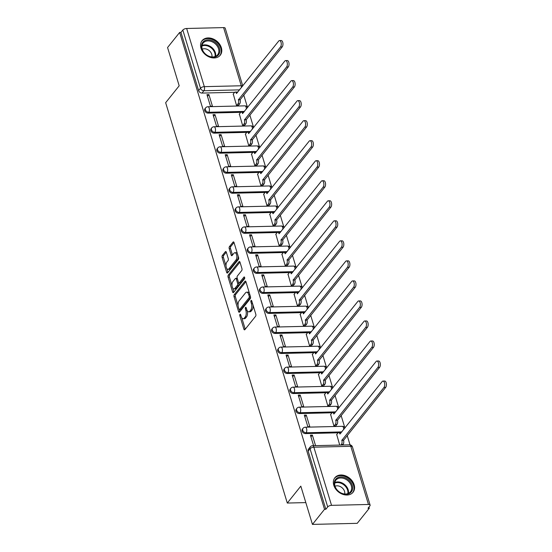 <?xml version="1.0" encoding="UTF-8"?>
<svg xmlns="http://www.w3.org/2000/svg" width="552" height="552" viewBox="0 0 552 552"><rect width="100%" height="100%" fill="white"/><g stroke="black" fill="none" stroke-linecap="round" stroke-linejoin="round"><path stroke-width="0.83" d="M239.975 314.336A1.028 0.497 -91.4 0 0 239.83 315.744L243.894 329.137A1.463 0.711 -91.4 0 0 244.529 329.854A1.463 0.711 -91.4 0 0 244.874 329.647L255.597 316.255A1.463 0.711 -91.4 0 0 255.811 314.247L251.74 300.861A1.028 0.497 -91.4 0 0 251.305 300.357A1.028 0.497 -91.4 0 0 251.056 300.495A1.028 0.497 -91.4 0 0 250.912 301.903L251.436 303.635A4.685 2.263 -91.4 0 1 250.753 310.045L249.863 311.162A4.685 2.263 -91.4 0 1 248.745 311.818A4.685 2.263 -91.4 0 1 246.73 309.513L246.206 307.781A1.028 0.497 -91.4 0 0 245.764 307.278A1.028 0.497 -91.4 0 0 245.516 307.416A1.028 0.497 -91.4 0 0 245.371 308.823L245.895 310.555A4.685 2.263 -91.4 0 1 245.212 316.972L244.322 318.083A4.685 2.263 -91.4 0 1 243.204 318.739A4.685 2.263 -91.4 0 1 241.189 316.434L240.665 314.702A1.028 0.497 -91.4 0 0 240.223 314.198A1.028 0.497 -91.4 0 0 239.975 314.336M333.781 485.249A11.633 8.832 38.7 0 0 342.606 494.261A11.633 8.832 38.7 0 0 353.038 492.281A11.633 8.832 38.7 0 0 354.142 484.766A11.633 8.832 38.7 0 0 345.31 475.755A11.633 8.832 38.7 0 0 334.878 477.735A11.633 8.832 38.7 0 0 333.781 485.249M200.99 48.19A11.633 8.832 38.7 0 0 209.815 57.194A11.633 8.832 38.7 0 0 220.248 55.214A11.633 8.832 38.7 0 0 221.352 47.7A11.633 8.832 38.7 0 0 212.52 38.695A11.633 8.832 38.7 0 0 202.087 40.675A11.633 8.832 38.7 0 0 200.99 48.19M226.327 252.236A1.463 0.711 -91.4 0 0 225.699 251.519A1.463 0.711 -91.4 0 0 225.347 251.726L222.339 255.479A1.463 0.711 -91.4 0 0 222.132 257.487L226.644 272.357A1.463 0.711 -91.4 0 0 227.279 273.074A1.463 0.711 -91.4 0 0 227.624 272.874L238.347 259.474A1.463 0.711 -91.4 0 0 238.561 257.473L234.041 242.604A1.463 0.711 -91.4 0 0 233.413 241.879A1.463 0.711 -91.4 0 0 233.061 242.087L229.432 246.627A1.463 0.711 -91.4 0 0 229.218 248.628L231.15 254.996A1.463 0.711 -91.4 0 0 231.785 255.714A1.463 0.711 -91.4 0 0 232.13 255.507L233.931 253.258A3.919 1.891 -91.4 0 1 234.862 252.712A3.919 1.891 -91.4 0 1 236.76 255.576A3.919 1.891 -91.4 0 1 235.98 259.999L228.921 268.817A3.919 1.891 -91.4 0 1 227.99 269.362A3.919 1.891 -91.4 0 1 226.092 266.506A3.919 1.891 -91.4 0 1 226.872 262.076L228.052 260.606A1.463 0.711 -91.4 0 0 228.259 258.605L226.327 252.236M331.538 505.349L368.474 504.466A2.981 1.304 163.1 0 1 370.116 505.114A2.981 1.304 163.1 0 1 369.874 505.922L367.991 508.275L369.295 508.24L357.22 523.331L312.446 524.4L300.819 486.139L287.288 503.044L165.655 102.7L179.186 85.795L167.56 47.534L179.642 32.444L324.521 509.31L325.832 509.282L327.709 506.929L310.038 448.769A2.981 2.263 -141.3 0 1 310.321 446.837L308.437 449.19A2.981 2.263 -141.3 0 0 308.161 451.115L310.038 448.769A2.981 1.304 163.1 0 1 313.86 447.189L331.538 505.349A2.981 1.304 163.1 0 0 327.709 506.929M312.446 524.4L324.521 509.31M234.248 294.678A1.463 0.711 -91.4 0 0 234.034 296.679L238.554 311.556A1.463 0.711 -91.4 0 0 239.188 312.273A1.463 0.711 -91.4 0 0 239.533 312.066L250.256 298.673A1.463 0.711 -91.4 0 0 250.47 296.665L245.95 281.796A1.463 0.711 -91.4 0 0 245.323 281.078A1.463 0.711 -91.4 0 0 244.971 281.278L234.248 294.678L235.552 294.644A1.463 0.711 -91.4 0 0 235.345 296.652L238.105 305.746M232.599 291.953L228.079 277.083A1.463 0.711 -91.4 0 1 228.293 275.075L239.016 261.683A1.463 0.711 -91.4 0 1 239.368 261.482A1.463 0.711 -91.4 0 1 239.996 262.2L241.928 268.562A1.463 0.711 -91.4 0 1 241.721 270.57L237.367 276A1.463 0.711 -91.4 0 0 237.16 278.008L238.436 282.224A1.463 0.711 -91.4 0 0 239.071 282.948A1.463 0.711 -91.4 0 0 239.416 282.741L243.943 277.09A1.028 0.497 -91.4 0 1 244.191 276.945A1.028 0.497 -91.4 0 1 244.688 277.69A1.028 0.497 -91.4 0 1 244.481 278.85L233.579 292.47A1.463 0.711 -91.4 0 1 233.234 292.677A1.463 0.711 -91.4 0 1 232.599 291.953L233.903 291.925L232.716 287.999M234.662 92.301L202.011 93.081L203.888 90.728A2.981 2.263 -141.3 0 1 200.5 88.223L182.829 30.063A2.981 1.304 -16.9 0 1 186.652 28.483L223.594 27.6A2.981 1.304 -16.9 0 1 225.23 28.249L242.763 85.953M369.295 508.24L368.943 507.081M350.044 444.871L347.187 435.48M344.848 427.772L341.101 415.449M338.762 407.742L335.016 395.418M332.677 387.711L328.93 375.388M326.591 367.68L322.851 355.357M320.505 347.65L316.765 335.326M314.419 327.619L310.679 315.302M308.333 307.588L304.594 295.272M302.248 287.558L298.508 275.241M296.162 267.534L292.422 255.21M290.076 247.503L286.336 235.18M283.99 227.472L280.25 215.149M277.904 207.442L274.165 195.118M271.819 187.411L268.079 175.087M265.733 167.38L261.993 155.057M259.647 147.35L255.907 135.026M253.561 127.319L249.821 115.002M247.475 107.288L243.736 94.972M179.642 32.444L180.946 32.409L182.829 30.063M336.72 434.527L339.715 445.071M315.572 445.65L312.363 435.107L310.935 436.894M312.363 435.107L310.41 435.155L313.612 445.699M306.277 415.076L304.325 415.125L307.837 426.682L309.789 426.634L306.277 415.076L304.849 416.863M330.634 414.497L333.939 426.054L335.844 425.833M300.198 395.046L298.239 395.094L301.751 406.651L303.703 406.603L300.198 395.046L298.763 396.833M324.548 394.466L327.853 406.024L329.758 405.803M294.112 375.022L292.153 375.063L295.665 386.621L297.618 386.572L294.112 375.022L292.677 376.802M318.463 374.435L321.768 386L323.672 385.772M288.027 354.991L286.067 355.033L289.579 366.59L291.532 366.542L288.027 354.991L286.591 356.771M312.377 354.405L315.682 365.969L317.586 365.741M281.941 334.96L279.981 335.002L283.493 346.559L285.446 346.511L281.941 334.96L280.506 336.748M306.291 334.374L309.596 345.938L311.5 345.711M275.855 314.93L273.895 314.978L277.408 326.529L279.36 326.487L275.855 314.93L274.42 316.717M300.205 314.343L303.51 325.908L305.415 325.68M269.769 294.899L267.81 294.947L271.322 306.498L273.281 306.457L269.769 294.899L268.334 296.686M294.119 294.32L297.424 305.877L299.329 305.649M263.683 274.868L261.724 274.917L265.236 286.474L267.196 286.426L263.683 274.868L262.255 276.655M288.034 274.289L291.339 285.846L293.243 285.619M257.598 254.838L255.638 254.886L259.15 266.443L261.11 266.395L257.598 254.838L256.169 256.625M281.948 254.258L285.253 265.816L287.157 265.588M251.512 234.807L249.552 234.855L253.064 246.413L255.024 246.364L251.512 234.807L250.084 236.594M275.862 234.227L279.167 245.785L281.072 245.557M245.426 214.776L243.466 214.825L246.979 226.382L248.938 226.334L245.426 214.776L243.998 216.563M269.776 214.197L273.081 225.754L274.986 225.526M239.34 194.746L237.381 194.794L240.893 206.351L242.852 206.303L239.34 194.746L237.912 196.533M263.69 194.166L266.995 205.723L268.9 205.503M233.254 174.715L231.295 174.763L234.807 186.321L236.767 186.272L233.254 174.715L231.826 176.502M257.605 174.135L260.917 185.7L262.814 185.472M227.169 154.691L225.209 154.732L228.721 166.29L230.681 166.242L227.169 154.691L225.74 156.471M251.519 154.105L254.831 165.669L256.728 165.441M221.083 134.66L219.123 134.702L222.635 146.259L224.595 146.211L221.083 134.66L219.655 136.447M245.433 134.074L248.745 145.638L250.642 145.411M214.997 114.63L213.037 114.678L216.55 126.229L218.509 126.187L214.997 114.63L213.569 116.417M239.347 114.043L242.659 125.608L244.557 125.38M208.911 94.599L206.952 94.647L210.464 106.198L212.423 106.156L208.911 94.599L207.483 96.386M233.261 94.019L236.573 105.577L238.471 105.349M240.748 112.332L208.09 113.112L208.76 112.277A2.981 2.263 -141.3 0 1 205.827 110.69A2.981 2.263 -141.3 0 1 205.654 107.847L204.985 108.682A2.981 2.263 38.7 0 0 205.158 111.525A2.981 2.263 38.7 0 0 208.09 113.112M246.834 132.363L214.176 133.142L214.845 132.307A2.981 2.263 -141.3 0 1 211.913 130.72A2.981 2.263 -141.3 0 1 211.74 127.878L211.071 128.713A2.981 2.263 38.7 0 0 211.243 131.555A2.981 2.263 38.7 0 0 214.176 133.142M252.919 152.393L220.262 153.173L220.931 152.338A2.981 2.263 -141.3 0 1 217.999 150.751A2.981 2.263 -141.3 0 1 217.826 147.908L217.157 148.743A2.981 2.263 38.7 0 0 217.329 151.586A2.981 2.263 38.7 0 0 220.262 153.173M259.005 172.424L226.348 173.204L227.017 172.369A2.981 2.263 -141.3 0 1 224.084 170.782A2.981 2.263 -141.3 0 1 223.912 167.939L223.243 168.767A2.981 2.263 38.7 0 0 223.415 171.617A2.981 2.263 38.7 0 0 226.348 173.204M265.091 192.455L232.433 193.234L233.103 192.4A2.981 2.263 -141.3 0 1 230.17 190.813A2.981 2.263 -141.3 0 1 229.998 187.963L229.328 188.798A2.981 2.263 38.7 0 0 229.501 191.647A2.981 2.263 38.7 0 0 232.433 193.234M271.177 212.479L238.519 213.265L239.188 212.43A2.981 2.263 -141.3 0 1 236.249 210.843A2.981 2.263 -141.3 0 1 236.083 207.994L235.414 208.828A2.981 2.263 38.7 0 0 235.587 211.671A2.981 2.263 38.7 0 0 238.519 213.265M277.263 232.509L244.605 233.289L245.274 232.461A2.981 2.263 -141.3 0 1 242.335 230.867A2.981 2.263 -141.3 0 1 242.162 228.024L241.5 228.859A2.981 2.263 38.7 0 0 241.672 231.702A2.981 2.263 38.7 0 0 244.605 233.289M283.348 252.54L250.691 253.32L251.36 252.485A2.981 2.263 -141.3 0 1 248.421 250.898A2.981 2.263 -141.3 0 1 248.248 248.055L247.586 248.89A2.981 2.263 38.7 0 0 247.758 251.733A2.981 2.263 38.7 0 0 250.691 253.32M289.434 272.571L256.777 273.35L257.446 272.515A2.981 2.263 -141.3 0 1 254.506 270.928A2.981 2.263 -141.3 0 1 254.334 268.086L253.672 268.921A2.981 2.263 38.7 0 0 253.844 271.763A2.981 2.263 38.7 0 0 256.777 273.35M295.52 292.601L262.862 293.381L263.532 292.546A2.981 2.263 -141.3 0 1 260.592 290.959A2.981 2.263 -141.3 0 1 260.42 288.116L259.757 288.951A2.981 2.263 38.7 0 0 259.93 291.794A2.981 2.263 38.7 0 0 262.862 293.381M301.606 312.632L268.948 313.412L269.618 312.577A2.981 2.263 -141.3 0 1 266.678 310.99A2.981 2.263 -141.3 0 1 266.506 308.147L265.843 308.982A2.981 2.263 38.7 0 0 266.016 311.825A2.981 2.263 38.7 0 0 268.948 313.412M307.692 332.663L275.034 333.442L275.703 332.608A2.981 2.263 -141.3 0 1 272.764 331.021A2.981 2.263 -141.3 0 1 272.591 328.178L271.929 329.013A2.981 2.263 38.7 0 0 272.101 331.855A2.981 2.263 38.7 0 0 275.034 333.442M313.777 352.693L281.12 353.473L281.789 352.638A2.981 2.263 -141.3 0 1 278.85 351.051A2.981 2.263 -141.3 0 1 278.677 348.208L278.015 349.043A2.981 2.263 38.7 0 0 278.187 351.886A2.981 2.263 38.7 0 0 281.12 353.473M319.863 372.724L287.206 373.504L287.875 372.669A2.981 2.263 -141.3 0 1 284.935 371.082A2.981 2.263 -141.3 0 1 284.763 368.239L284.101 369.067A2.981 2.263 38.7 0 0 284.266 371.917A2.981 2.263 38.7 0 0 287.206 373.504M325.949 392.755L293.291 393.535L293.961 392.7A2.981 2.263 -141.3 0 1 291.021 391.113A2.981 2.263 -141.3 0 1 290.849 388.263L290.179 389.098A2.981 2.263 38.7 0 0 290.352 391.948A2.981 2.263 38.7 0 0 293.291 393.535M332.035 412.779L299.377 413.565L300.046 412.73A2.981 2.263 -141.3 0 1 297.107 411.143A2.981 2.263 -141.3 0 1 296.935 408.294L296.265 409.129A2.981 2.263 38.7 0 0 296.438 411.971A2.981 2.263 38.7 0 0 299.377 413.565M338.121 432.809L305.463 433.589L306.132 432.761A2.981 2.263 -141.3 0 1 303.193 431.167A2.981 2.263 -141.3 0 1 303.02 428.324L302.351 429.159A2.981 2.263 38.7 0 0 302.524 432.002A2.981 2.263 38.7 0 0 305.463 433.589M287.288 503.044L305.822 502.603M180.946 32.409L198.617 90.576A2.981 2.263 38.7 0 0 202.011 93.081M325.832 509.282L308.161 451.115M243.204 318.739L244.515 318.704A4.685 2.263 -91.4 0 0 245.626 318.055L244.322 318.083M247.268 310.755A4.685 2.263 -91.4 0 1 246.516 316.938L245.626 318.055M248.745 311.818L250.056 311.783A4.685 2.263 -91.4 0 0 251.167 311.135L249.863 311.162M253.051 305.152A4.685 2.263 -91.4 0 1 252.057 310.017L251.167 311.135M241.735 317.69L245.205 329.102A1.463 0.711 -91.4 0 0 245.233 329.199M245.916 281.699L235.552 294.644M239.278 309.596L239.858 311.521A1.463 0.711 -91.4 0 0 239.892 311.618M238.968 309.127A1.028 0.497 -91.4 0 0 239.409 309.631A1.028 0.497 -91.4 0 0 239.651 309.486L249.062 297.728A1.028 0.497 -91.4 0 0 249.214 296.32L248.662 294.499A4.685 2.263 -91.4 0 0 246.64 292.194A4.685 2.263 -91.4 0 0 245.53 292.843L239.092 300.881A4.685 2.263 -91.4 0 0 238.416 307.298L238.968 309.127M239.409 309.631L240.713 309.596A1.028 0.497 -91.4 0 0 240.962 309.451L239.651 309.486M250.567 297.197A1.028 0.497 -91.4 0 1 250.373 297.694L240.962 309.451M249.421 293.209A4.685 2.263 -91.4 0 0 247.945 292.16L246.64 292.194M232.04 285.777L229.39 277.049L228.079 277.083M239.961 262.103L229.604 275.048A1.463 0.711 -91.4 0 0 229.39 277.049M239.071 282.948L240.375 282.914A1.463 0.711 -91.4 0 0 240.72 282.714L244.695 277.753M232.854 281.637A3.919 1.891 -91.4 0 0 232.075 286.06A3.919 1.891 -91.4 0 0 233.972 288.924A3.919 1.891 -91.4 0 0 234.904 288.379L237.394 285.274A1.463 0.711 -91.4 0 0 237.608 283.266L236.325 279.05A1.463 0.711 -91.4 0 0 235.69 278.325A1.463 0.711 -91.4 0 0 235.345 278.532L232.854 281.637M233.972 288.924L235.283 288.896A3.919 1.891 -91.4 0 0 236.208 288.351L234.904 288.379M238.788 282.831L238.912 283.238A1.463 0.711 -91.4 0 1 238.699 285.239L236.208 288.351M237.277 278.408A1.463 0.711 -91.4 0 0 236.994 278.298L235.69 278.325M227.99 269.362L229.294 269.335A3.919 1.891 -91.4 0 0 230.225 268.789L228.921 268.817M238.126 256.038A3.919 1.891 -91.4 0 1 237.284 259.971L230.225 268.789M237.346 253.478A3.919 1.891 -91.4 0 0 236.166 252.685L234.862 252.712M234.013 242.5L230.736 246.592A1.463 0.711 -91.4 0 0 230.522 248.6L232.454 254.962A1.463 0.711 -91.4 0 0 232.489 255.058M226.81 268.569L227.955 272.322A1.463 0.711 -91.4 0 0 227.983 272.426M226.292 252.14L223.65 255.452A1.463 0.711 -91.4 0 0 223.436 257.453L226.037 266.009M340.915 445.043L341.412 444.429A2.981 1.442 -91.4 0 0 341.847 440.344L383.964 387.456A3.429 1.656 -91.4 0 0 384.647 383.578A3.429 1.656 -91.4 0 0 382.984 381.073A3.429 1.656 -91.4 0 0 382.17 381.549L339.935 434.051A2.981 1.442 -91.4 0 0 338.645 432.589A2.981 1.442 -91.4 0 0 337.941 433.003L336.568 434.714M338.645 432.589L340.342 432.547A2.981 1.442 88.6 0 1 341.06 432.913M382.984 381.073L384.682 381.032A3.429 1.656 88.6 0 1 386.345 383.536A3.429 1.656 88.6 0 1 385.662 387.414L343.544 440.303A2.981 1.442 88.6 0 1 343.109 444.388L341.412 444.429M342.613 445.002L343.109 444.388M343.482 440.11L341.785 440.151M334.001 426.054L335.326 424.398A2.981 1.442 -91.4 0 0 335.761 420.313L377.878 367.425A3.429 1.656 -91.4 0 0 378.562 363.547A3.429 1.656 -91.4 0 0 376.899 361.042A3.429 1.656 -91.4 0 0 376.084 361.519L333.85 414.021A2.981 1.442 -91.4 0 0 332.566 412.558A2.981 1.442 -91.4 0 0 331.855 412.972L330.482 414.683M332.566 412.558L334.257 412.517A2.981 1.442 88.6 0 1 334.974 412.882M376.899 361.042L378.596 361.001A3.429 1.656 88.6 0 1 380.259 363.513A3.429 1.656 88.6 0 1 379.576 367.384L337.458 420.272A2.981 1.442 88.6 0 1 337.024 424.357L335.326 424.398M335.699 426.013L337.024 424.357M337.396 420.079L335.699 420.12M327.916 406.024L329.24 404.368A2.981 1.442 -91.4 0 0 329.675 400.283L371.793 347.394A3.429 1.656 -91.4 0 0 372.476 343.523A3.429 1.656 -91.4 0 0 370.813 341.012A3.429 1.656 -91.4 0 0 369.999 341.488L327.764 393.99A2.981 1.442 -91.4 0 0 326.48 392.527A2.981 1.442 -91.4 0 0 325.77 392.941L324.397 394.652M326.48 392.527L328.171 392.486A2.981 1.442 88.6 0 1 328.888 392.851M370.813 341.012L372.51 340.97A3.429 1.656 88.6 0 1 374.173 343.482A3.429 1.656 88.6 0 1 373.49 347.353L331.373 400.241A2.981 1.442 88.6 0 1 330.938 404.326L329.24 404.368M329.613 405.982L330.938 404.326M331.31 400.048L329.613 400.09M341.35 493.226A10.067 7.638 -141.3 0 1 334.526 481.461A10.067 7.638 -141.3 0 1 345.6 478.004A10.067 7.638 -141.3 0 1 352.417 489.769A10.067 7.638 -141.3 0 1 341.35 493.226M345.138 478.95A9.322 7.072 38.7 0 0 335.892 480.171A9.322 7.072 38.7 0 0 341.205 493.039A9.322 7.072 38.7 0 0 350.444 491.818A9.322 7.072 38.7 0 0 345.138 478.95M344.703 493.992A6.638 5.037 38.7 0 0 340.142 486.512A6.638 5.037 38.7 0 0 335.029 486.25M352.335 493.033A11.557 8.77 38.7 0 0 352.5 492.839A11.557 8.77 38.7 0 0 345.911 476.88A11.557 8.77 38.7 0 0 334.45 478.391A11.557 8.77 38.7 0 0 334.298 478.591M208.559 56.159A10.067 7.638 -141.3 0 1 201.735 44.401A10.067 7.638 -141.3 0 1 212.81 40.938A10.067 7.638 -141.3 0 1 219.627 52.702A10.067 7.638 -141.3 0 1 208.559 56.159M212.347 41.883A9.322 7.072 38.7 0 0 203.101 43.104A9.322 7.072 38.7 0 0 208.415 55.973A9.322 7.072 38.7 0 0 217.654 54.751A9.322 7.072 38.7 0 0 212.347 41.883M211.913 56.925A6.638 5.037 38.7 0 0 207.352 49.445A6.638 5.037 38.7 0 0 202.239 49.183M219.71 55.773L219.572 55.945A11.557 8.77 38.7 0 0 219.71 55.773A11.557 8.77 38.7 0 0 213.12 39.813A11.557 8.77 38.7 0 0 201.659 41.324A11.557 8.77 38.7 0 0 201.508 41.524M321.83 385.993L323.155 384.337A2.981 1.442 -91.4 0 0 323.589 380.252L365.707 327.364A3.429 1.656 -91.4 0 0 366.39 323.493A3.429 1.656 -91.4 0 0 364.727 320.981A3.429 1.656 -91.4 0 0 363.913 321.457L321.678 373.959A2.981 1.442 -91.4 0 0 320.395 372.496A2.981 1.442 -91.4 0 0 319.684 372.911L318.311 374.622M320.395 372.496L322.092 372.455A2.981 1.442 88.6 0 1 322.803 372.821M364.727 320.981L366.424 320.947A3.429 1.656 88.6 0 1 368.087 323.451A3.429 1.656 88.6 0 1 367.404 327.329L325.287 380.211A2.981 1.442 88.6 0 1 324.852 384.296L323.155 384.337M323.527 385.958L324.852 384.296M325.225 380.017L323.527 380.059M315.744 365.962L317.069 364.306A2.981 1.442 -91.4 0 0 317.503 360.221L359.621 307.333A3.429 1.656 -91.4 0 0 360.304 303.462A3.429 1.656 -91.4 0 0 358.648 300.95A3.429 1.656 -91.4 0 0 357.827 301.433L315.592 353.929A2.981 1.442 -91.4 0 0 314.309 352.466A2.981 1.442 -91.4 0 0 313.598 352.88L312.225 354.591M314.309 352.466L316.006 352.424A2.981 1.442 88.6 0 1 316.717 352.79M358.648 300.95L360.339 300.916A3.429 1.656 88.6 0 1 362.002 303.421A3.429 1.656 88.6 0 1 361.318 307.298L319.201 360.18A2.981 1.442 88.6 0 1 318.766 364.265L317.069 364.306M317.441 365.928L318.766 364.265M319.139 359.987L317.441 360.028M309.658 345.938L310.983 344.275A2.981 1.442 -91.4 0 0 311.418 340.191L353.535 287.309A3.429 1.656 -91.4 0 0 354.218 283.431A3.429 1.656 -91.4 0 0 352.562 280.927A3.429 1.656 -91.4 0 0 351.741 281.403L309.506 333.905A2.981 1.442 -91.4 0 0 308.223 332.435A2.981 1.442 -91.4 0 0 307.512 332.849L306.139 334.56M308.223 332.435L309.92 332.394A2.981 1.442 88.6 0 1 310.631 332.759M352.562 280.927L354.253 280.885A3.429 1.656 88.6 0 1 355.916 283.39A3.429 1.656 88.6 0 1 355.233 287.268L313.115 340.149A2.981 1.442 88.6 0 1 312.68 344.234L310.983 344.275M311.356 345.897L312.68 344.234M313.053 339.963L311.356 339.997M303.572 325.908L304.897 324.245A2.981 1.442 -91.4 0 0 305.332 320.16L347.45 267.278A3.429 1.656 -91.4 0 0 348.133 263.401A3.429 1.656 -91.4 0 0 346.477 260.896A3.429 1.656 -91.4 0 0 345.655 261.372L303.421 313.874A2.981 1.442 -91.4 0 0 302.137 312.404A2.981 1.442 -91.4 0 0 301.426 312.818L300.053 314.53M302.137 312.404L303.835 312.363A2.981 1.442 88.6 0 1 304.545 312.729M346.477 260.896L348.174 260.854A3.429 1.656 88.6 0 1 349.83 263.359A3.429 1.656 88.6 0 1 349.147 267.237L307.029 320.125A2.981 1.442 88.6 0 1 306.595 324.203L304.897 324.245M305.27 325.866L306.595 324.203M306.967 319.932L305.27 319.974M297.487 305.877L298.811 304.214A2.981 1.442 -91.4 0 0 299.246 300.136L341.371 247.248A3.429 1.656 -91.4 0 0 342.047 243.37A3.429 1.656 -91.4 0 0 340.391 240.865A3.429 1.656 -91.4 0 0 339.57 241.341L297.335 293.843A2.981 1.442 -91.4 0 0 296.051 292.374A2.981 1.442 -91.4 0 0 295.341 292.788L293.968 294.499M296.051 292.374L297.749 292.332A2.981 1.442 88.6 0 1 298.459 292.698M340.391 240.865L342.088 240.824A3.429 1.656 88.6 0 1 343.744 243.328A3.429 1.656 88.6 0 1 343.061 247.206L300.943 300.095A2.981 1.442 88.6 0 1 300.509 304.18L298.811 304.214M299.184 305.836L300.509 304.18M300.881 299.902L299.184 299.943M291.401 285.846L292.726 284.19A2.981 1.442 -91.4 0 0 293.16 280.105L335.285 227.217A3.429 1.656 -91.4 0 0 335.968 223.339A3.429 1.656 -91.4 0 0 334.305 220.834A3.429 1.656 -91.4 0 0 333.484 221.311L291.249 273.813A2.981 1.442 -91.4 0 0 289.966 272.343A2.981 1.442 -91.4 0 0 289.255 272.757L287.882 274.468M289.966 272.343L291.663 272.308A2.981 1.442 88.6 0 1 292.374 272.667M334.305 220.834L336.002 220.793A3.429 1.656 88.6 0 1 337.658 223.298A3.429 1.656 88.6 0 1 336.975 227.176L294.858 280.064A2.981 1.442 88.6 0 1 294.423 284.149L292.726 284.19M293.098 285.805L294.423 284.149M294.796 279.871L293.105 279.912M285.315 265.816L286.64 264.16A2.981 1.442 -91.4 0 0 287.075 260.075L329.199 207.186A3.429 1.656 -91.4 0 0 329.882 203.308A3.429 1.656 -91.4 0 0 328.219 200.804A3.429 1.656 -91.4 0 0 327.405 201.28L285.163 253.782A2.981 1.442 -91.4 0 0 283.88 252.319A2.981 1.442 -91.4 0 0 283.169 252.733L281.796 254.444M283.88 252.319L285.577 252.278A2.981 1.442 88.6 0 1 286.288 252.643M328.219 200.804L329.917 200.762A3.429 1.656 88.6 0 1 331.573 203.267A3.429 1.656 88.6 0 1 330.896 207.145L288.772 260.033A2.981 1.442 88.6 0 1 288.337 264.118L286.64 264.16M287.012 265.774L288.337 264.118M288.71 259.84L287.019 259.882M279.229 245.785L280.554 244.129A2.981 1.442 -91.4 0 0 280.989 240.044L323.113 187.156A3.429 1.656 -91.4 0 0 323.796 183.278A3.429 1.656 -91.4 0 0 322.133 180.773A3.429 1.656 -91.4 0 0 321.319 181.249L279.077 233.751A2.981 1.442 -91.4 0 0 277.794 232.288A2.981 1.442 -91.4 0 0 277.083 232.702L275.717 234.414M277.794 232.288L279.491 232.247A2.981 1.442 88.6 0 1 280.202 232.613M322.133 180.773L323.831 180.732A3.429 1.656 88.6 0 1 325.494 183.236A3.429 1.656 88.6 0 1 324.811 187.114L282.686 240.003A2.981 1.442 88.6 0 1 282.251 244.087L280.554 244.129M280.927 245.743L282.251 244.087M282.631 239.809L280.933 239.851M273.143 225.754L274.468 224.098A2.981 1.442 -91.4 0 0 274.903 220.013L317.027 167.125A3.429 1.656 -91.4 0 0 317.71 163.247A3.429 1.656 -91.4 0 0 316.048 160.742A3.429 1.656 -91.4 0 0 315.233 161.218L272.992 213.721A2.981 1.442 -91.4 0 0 271.708 212.258A2.981 1.442 -91.4 0 0 270.998 212.672L269.631 214.383M271.708 212.258L273.406 212.216A2.981 1.442 88.6 0 1 274.116 212.582M316.048 160.742L317.745 160.701A3.429 1.656 88.6 0 1 319.408 163.213A3.429 1.656 88.6 0 1 318.725 167.083L276.6 219.972A2.981 1.442 88.6 0 1 276.166 224.057L274.468 224.098M274.841 225.713L276.166 224.057M276.545 219.779L274.848 219.82M267.058 205.723L268.382 204.067A2.981 1.442 -91.4 0 0 268.817 199.983L310.942 147.094A3.429 1.656 -91.4 0 0 311.625 143.223A3.429 1.656 -91.4 0 0 309.962 140.712A3.429 1.656 -91.4 0 0 309.148 141.188L266.906 193.69A2.981 1.442 -91.4 0 0 265.622 192.227A2.981 1.442 -91.4 0 0 264.912 192.641L263.545 194.352M265.622 192.227L267.32 192.186A2.981 1.442 88.6 0 1 268.03 192.551M309.962 140.712L311.659 140.67A3.429 1.656 88.6 0 1 313.322 143.182A3.429 1.656 88.6 0 1 312.639 147.053L270.514 199.941A2.981 1.442 88.6 0 1 270.08 204.026L268.382 204.067M268.755 205.682L270.08 204.026M270.459 199.748L268.762 199.79M260.972 185.693L262.297 184.037A2.981 1.442 -91.4 0 0 262.731 179.952L304.856 127.063A3.429 1.656 -91.4 0 0 305.539 123.193A3.429 1.656 -91.4 0 0 303.876 120.681A3.429 1.656 -91.4 0 0 303.062 121.157L260.82 173.659A2.981 1.442 -91.4 0 0 259.537 172.196A2.981 1.442 -91.4 0 0 258.826 172.61L257.46 174.322M259.537 172.196L261.234 172.155A2.981 1.442 88.6 0 1 261.945 172.521M303.876 120.681L305.573 120.646A3.429 1.656 88.6 0 1 307.236 123.151A3.429 1.656 88.6 0 1 306.553 127.029L264.429 179.911A2.981 1.442 88.6 0 1 263.994 183.995L262.297 184.037M262.669 185.651L263.994 183.995M264.373 179.717L262.676 179.759M254.886 165.662L256.211 164.006A2.981 1.442 -91.4 0 0 256.645 159.921L298.77 107.033A3.429 1.656 -91.4 0 0 299.453 103.162A3.429 1.656 -91.4 0 0 297.79 100.65A3.429 1.656 -91.4 0 0 296.976 101.126L254.734 153.629A2.981 1.442 -91.4 0 0 253.451 152.166A2.981 1.442 -91.4 0 0 252.74 152.58L251.374 154.291M253.451 152.166L255.148 152.124A2.981 1.442 88.6 0 1 255.859 152.49M297.79 100.65L299.488 100.616A3.429 1.656 88.6 0 1 301.15 103.12A3.429 1.656 88.6 0 1 300.467 106.998L258.343 159.88A2.981 1.442 88.6 0 1 257.908 163.965L256.211 164.006M256.583 165.628L257.908 163.965M258.288 159.687L256.59 159.728M248.8 145.638L250.125 143.975A2.981 1.442 -91.4 0 0 250.56 139.891L292.684 87.009A3.429 1.656 -91.4 0 0 293.367 83.131A3.429 1.656 -91.4 0 0 291.704 80.626A3.429 1.656 -91.4 0 0 290.89 81.103L248.648 133.605A2.981 1.442 -91.4 0 0 247.365 132.135A2.981 1.442 -91.4 0 0 246.654 132.549L245.288 134.26M247.365 132.135L249.062 132.094A2.981 1.442 88.6 0 1 249.773 132.459M291.704 80.626L293.402 80.585A3.429 1.656 88.6 0 1 295.065 83.09A3.429 1.656 88.6 0 1 294.382 86.968L252.257 139.849A2.981 1.442 88.6 0 1 251.822 143.934L250.125 143.975M250.498 145.597L251.822 143.934M252.202 139.663L250.504 139.697M242.714 125.608L244.039 123.945A2.981 1.442 -91.4 0 0 244.474 119.86L286.598 66.978A3.429 1.656 -91.4 0 0 287.281 63.1A3.429 1.656 -91.4 0 0 285.619 60.596A3.429 1.656 -91.4 0 0 284.804 61.072L242.563 113.574A2.981 1.442 -91.4 0 0 241.279 112.104A2.981 1.442 -91.4 0 0 240.568 112.518L239.202 114.23M241.279 112.104L242.977 112.063A2.981 1.442 88.6 0 1 243.687 112.429M285.619 60.596L287.316 60.554A3.429 1.656 88.6 0 1 288.979 63.059A3.429 1.656 88.6 0 1 288.296 66.937L246.171 119.825A2.981 1.442 88.6 0 1 245.737 123.903L244.039 123.945M244.412 125.566L245.737 123.903M246.116 119.632L244.419 119.674M236.629 105.577L237.953 103.914A2.981 1.442 -91.4 0 0 238.388 99.836L280.513 46.948A3.429 1.656 -91.4 0 0 281.196 43.07A3.429 1.656 -91.4 0 0 279.533 40.565A3.429 1.656 -91.4 0 0 278.719 41.041L236.477 93.543A2.981 1.442 -91.4 0 0 235.193 92.074A2.981 1.442 -91.4 0 0 234.483 92.488L233.117 94.199M235.193 92.074L236.891 92.032A2.981 1.442 88.6 0 1 237.601 92.398M279.533 40.565L281.23 40.524A3.429 1.656 88.6 0 1 282.893 43.028A3.429 1.656 88.6 0 1 282.21 46.906L240.085 99.795A2.981 1.442 88.6 0 1 239.651 103.879L237.953 103.914M238.326 105.535L239.651 103.879M240.03 99.601L238.333 99.643M240.969 315.716L239.83 315.744M252.05 301.875L250.912 301.903M246.509 308.796L245.371 308.823M239.623 89.879L203.888 90.728A2.981 1.442 88.6 0 0 204.323 86.65L241.265 85.767L223.594 27.6M186.652 28.483L204.323 86.65A2.981 1.304 163.1 0 0 200.5 88.223L198.617 90.576M368.474 504.466L350.803 446.306L313.86 447.189A2.981 1.442 -91.4 0 0 312.577 445.719A2.981 2.981 0 0 0 310.321 446.837M244.495 111.421L208.76 112.277A2.981 1.442 88.6 0 0 209.194 108.192A2.981 1.442 88.6 0 0 207.911 106.729A2.981 2.981 0 0 0 205.654 107.847M250.58 131.452L214.845 132.307A2.981 1.442 88.6 0 0 215.28 128.223A2.981 1.442 88.6 0 0 213.997 126.76A2.981 2.981 0 0 0 211.74 127.878M256.666 151.483L220.931 152.338A2.981 1.442 88.6 0 0 221.366 148.253A2.981 1.442 88.6 0 0 220.082 146.791A2.981 2.981 0 0 0 217.826 147.908M262.752 171.513L227.017 172.369A2.981 1.442 88.6 0 0 227.452 168.284A2.981 1.442 88.6 0 0 226.168 166.821A2.981 2.981 0 0 0 223.912 167.939M268.838 191.544L233.103 192.4A2.981 1.442 88.6 0 0 233.537 188.315A2.981 1.442 88.6 0 0 232.254 186.845A2.981 2.981 0 0 0 229.998 187.963M274.924 211.575L239.188 212.43A2.981 1.442 88.6 0 0 239.623 208.345A2.981 1.442 88.6 0 0 238.34 206.876A2.981 2.981 0 0 0 236.083 207.994M281.009 231.605L245.274 232.461A2.981 1.442 88.6 0 0 245.709 228.376A2.981 1.442 88.6 0 0 244.426 226.906A2.981 2.981 0 0 0 242.162 228.024M287.095 251.636L251.36 252.485A2.981 1.442 88.6 0 0 251.795 248.407A2.981 1.442 88.6 0 0 250.511 246.937A2.981 2.981 0 0 0 248.248 248.055M293.181 271.667L257.446 272.515A2.981 1.442 88.6 0 0 257.881 268.431A2.981 1.442 88.6 0 0 256.597 266.968A2.981 2.981 0 0 0 254.334 268.086M299.267 291.691L263.532 292.546A2.981 1.442 88.6 0 0 263.966 288.461A2.981 1.442 88.6 0 0 262.683 286.999A2.981 2.981 0 0 0 260.42 288.116M305.353 311.721L269.618 312.577A2.981 1.442 88.6 0 0 270.052 308.492A2.981 1.442 88.6 0 0 268.769 307.029A2.981 2.981 0 0 0 266.506 308.147M311.438 331.752L275.703 332.608A2.981 1.442 88.6 0 0 276.138 328.523A2.981 1.442 88.6 0 0 274.848 327.06A2.981 2.981 0 0 0 272.591 328.178M317.524 351.783L281.789 352.638A2.981 1.442 88.6 0 0 282.224 348.553A2.981 1.442 88.6 0 0 280.933 347.091A2.981 2.981 0 0 0 278.677 348.208M323.61 371.813L287.875 372.669A2.981 1.442 88.6 0 0 288.31 368.584A2.981 1.442 88.6 0 0 287.019 367.121A2.981 2.981 0 0 0 284.763 368.239M329.696 391.844L293.961 392.7A2.981 1.442 88.6 0 0 294.395 388.615A2.981 1.442 88.6 0 0 293.105 387.145A2.981 2.981 0 0 0 290.849 388.263M335.782 411.875L300.046 412.73A2.981 1.442 88.6 0 0 300.481 408.646A2.981 1.442 88.6 0 0 299.191 407.176A2.981 2.981 0 0 0 296.935 408.294M341.867 431.906L306.132 432.761A2.981 1.442 88.6 0 0 306.567 428.676A2.981 1.442 88.6 0 0 305.277 427.207A2.981 2.981 0 0 0 303.02 428.324M305.277 427.207L342.219 426.323A2.981 1.442 88.6 0 1 343.503 427.793A2.981 1.442 -91.4 0 1 343.73 429.573M299.191 407.176L336.133 406.293A2.981 1.442 88.6 0 1 337.417 407.762A2.981 1.442 -91.4 0 1 337.645 409.543M293.105 387.145L330.048 386.262A2.981 1.442 88.6 0 1 331.331 387.732A2.981 1.442 -91.4 0 1 331.559 389.512M287.019 367.121L323.962 366.238A2.981 1.442 88.6 0 1 325.245 367.701A2.981 1.442 -91.4 0 1 325.473 369.481M280.933 347.091L317.876 346.207A2.981 1.442 88.6 0 1 319.159 347.67A2.981 1.442 -91.4 0 1 319.387 349.45M274.848 327.06L311.79 326.177A2.981 1.442 88.6 0 1 313.081 327.64A2.981 1.442 -91.4 0 1 313.301 329.42M268.769 307.029L305.704 306.146A2.981 1.442 88.6 0 1 306.995 307.609A2.981 1.442 -91.4 0 1 307.216 309.389M262.683 286.999L299.619 286.115A2.981 1.442 88.6 0 1 300.909 287.578A2.981 1.442 -91.4 0 1 301.137 289.358M256.597 266.968L293.533 266.085A2.981 1.442 88.6 0 1 294.823 267.547A2.981 1.442 -91.4 0 1 295.051 269.335M250.511 246.937L287.447 246.054A2.981 1.442 88.6 0 1 288.737 247.524A2.981 1.442 -91.4 0 1 288.965 249.304M244.426 226.906L281.361 226.023A2.981 1.442 88.6 0 1 282.652 227.493A2.981 1.442 -91.4 0 1 282.879 229.273M238.34 206.876L275.275 205.993A2.981 1.442 88.6 0 1 276.566 207.462A2.981 1.442 -91.4 0 1 276.793 209.242M232.254 186.845L269.19 185.962A2.981 1.442 88.6 0 1 270.48 187.432A2.981 1.442 -91.4 0 1 270.708 189.212M226.168 166.821L263.111 165.938A2.981 1.442 88.6 0 1 264.394 167.401A2.981 1.442 -91.4 0 1 264.622 169.181M220.082 146.791L257.025 145.907A2.981 1.442 88.6 0 1 258.308 147.37A2.981 1.442 -91.4 0 1 258.536 149.15M213.997 126.76L250.939 125.877A2.981 1.442 88.6 0 1 252.223 127.34A2.981 1.442 -91.4 0 1 252.45 129.12M207.911 106.729L244.853 105.846A2.981 1.442 88.6 0 1 246.137 107.309A2.981 1.442 -91.4 0 1 246.364 109.089M242.659 86.084A2.981 1.304 -16.9 0 0 241.265 85.767A2.981 1.442 88.6 0 1 241.493 87.547M349.519 444.836A2.981 1.442 -91.4 0 1 350.803 446.306A2.981 1.304 -16.9 0 1 352.445 446.954A2.981 2.981 0 0 0 349.519 444.836L312.577 445.719M246.516 316.938L245.212 316.972M247.137 310.528L245.895 310.555M252.057 310.017L250.753 310.045M252.575 303.607L251.436 303.635M245.205 329.102L243.894 329.137M245.681 281.265L244.971 281.278M239.858 311.521L238.554 311.556M235.345 296.652L234.034 296.679M250.373 297.694L249.062 297.728M250.36 296.3L249.214 296.32M249.801 294.471L248.662 294.499M229.604 275.048L228.293 275.075M239.727 261.669L239.016 261.683M240.72 282.714L239.416 282.741M244.439 277.076L243.943 277.09M238.699 285.239L237.394 285.274M238.912 283.238L237.608 283.266M237.463 279.022L236.325 279.05M237.284 259.971L235.98 259.999M232.454 254.962L231.15 254.996M230.522 248.6L229.218 248.628M230.736 246.592L229.432 246.627M233.772 242.066L233.061 242.087M227.955 272.322L226.644 272.357M223.436 257.453L222.132 257.487M223.65 255.452L222.339 255.479M226.058 251.705L225.347 251.726M343.544 440.303L341.847 440.344M385.662 387.414L383.964 387.456M337.458 420.272L335.761 420.313M379.576 367.384L377.878 367.425M331.373 400.241L329.675 400.283M373.49 347.353L371.793 347.394M334.795 482.531A9.322 7.072 -141.3 0 1 341.978 482.897A9.322 7.072 -141.3 0 1 348.388 493.412M347.815 493.633A9.018 6.845 38.7 0 0 341.612 483.504A9.018 6.845 38.7 0 0 334.698 483.131M202.004 45.464A9.322 7.072 -141.3 0 1 209.187 45.83A9.322 7.072 -141.3 0 1 215.597 56.345M215.025 56.573A9.018 6.845 38.7 0 0 208.822 46.437A9.018 6.845 38.7 0 0 201.908 46.064M325.287 380.211L323.589 380.252M367.404 327.329L365.707 327.364M319.201 360.18L317.503 360.221M361.318 307.298L359.621 307.333M313.115 340.149L311.418 340.191M355.233 287.268L353.535 287.309M307.029 320.125L305.332 320.16M349.147 267.237L347.45 267.278M300.943 300.095L299.246 300.136M343.061 247.206L341.371 247.248M294.858 280.064L293.16 280.105M336.975 227.176L335.285 227.217M288.772 260.033L287.075 260.075M330.896 207.145L329.199 207.186M282.686 240.003L280.989 240.044M324.811 187.114L323.113 187.156M276.6 219.972L274.903 220.013M318.725 167.083L317.027 167.125M270.514 199.941L268.817 199.983M312.639 147.053L310.942 147.094M264.429 179.911L262.731 179.952M306.553 127.029L304.856 127.063M258.343 159.88L256.645 159.921M300.467 106.998L298.77 107.033M252.257 139.849L250.56 139.891M294.382 86.968L292.684 87.009M246.171 119.825L244.474 119.86M288.296 66.937L286.598 66.978M240.085 99.795L238.388 99.836M282.21 46.906L280.513 46.948M344.979 428.014A2.981 2.981 0 0 0 342.219 426.323M338.893 407.983A2.981 2.981 0 0 0 336.133 406.293M332.808 387.952A2.981 2.981 0 0 0 330.048 386.262M326.722 367.922A2.981 2.981 0 0 0 323.962 366.238M320.636 347.891A2.981 2.981 0 0 0 317.876 346.207M314.55 327.86A2.981 2.981 0 0 0 311.79 326.177M308.464 307.837A2.981 2.981 0 0 0 305.704 306.146M302.379 287.806A2.981 2.981 0 0 0 299.619 286.115M296.293 267.775A2.981 2.981 0 0 0 293.533 266.085M290.207 247.744A2.981 2.981 0 0 0 287.447 246.054M284.121 227.714A2.981 2.981 0 0 0 281.361 226.023M278.035 207.683A2.981 2.981 0 0 0 275.275 205.993M271.95 187.652A2.981 2.981 0 0 0 269.19 185.962M265.864 167.622A2.981 2.981 0 0 0 263.111 165.938M259.778 147.591A2.981 2.981 0 0 0 257.025 145.907M253.692 127.56A2.981 2.981 0 0 0 250.939 125.877M247.606 107.536A2.981 2.981 0 0 0 244.853 105.846M370.116 505.114L352.445 446.954"/></g></svg>
